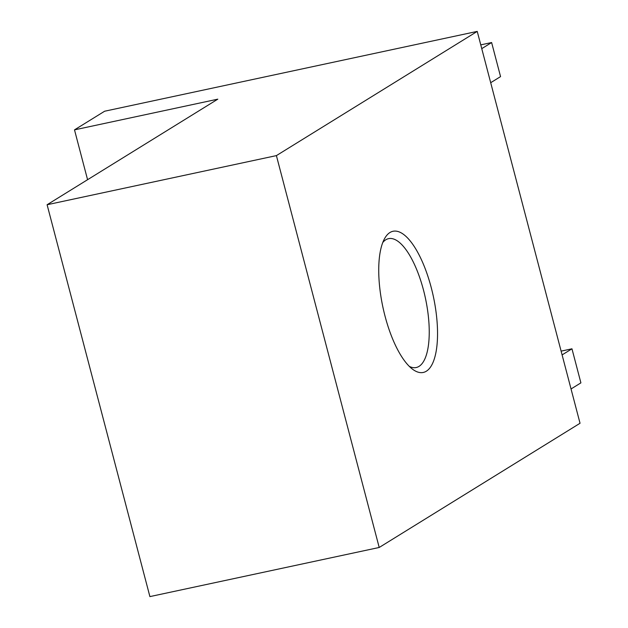 <?xml version="1.0" encoding="UTF-8"?>
<svg xmlns="http://www.w3.org/2000/svg" width="628" height="628" viewBox="0 0 628 628"><rect width="100%" height="100%" fill="white"/><g stroke="black" fill="none" stroke-linecap="round" stroke-linejoin="round"><path stroke-width="0.94" d="M431.232 287.577A72.181 25.779 -102.1 0 1 412.463 369.138A72.181 25.779 -102.1 0 1 385.035 316.143A72.181 25.779 -102.1 0 1 384.517 238.711A72.181 25.779 -102.1 0 1 431.232 287.577M409.315 366.383A65.901 23.542 77.9 0 0 416.207 367.529A65.901 23.542 77.9 0 0 423.484 290.042A65.901 23.542 77.9 0 0 388.591 238.648A65.901 23.542 77.9 0 0 382.774 242.51M379.202 547.475L276.399 155.611L47.1 204.736L149.904 596.6L379.202 547.475L580.037 423.264L477.233 31.4L104.625 111.227L74.497 129.863L87.575 179.702M47.1 204.736L217.806 99.161L74.497 129.863M276.399 155.611L477.233 31.4M481.755 48.646L491.622 42.547L500.555 76.608L490.696 82.708M491.622 42.547L480.765 44.871M562.099 354.906L571.967 348.807L580.9 382.868L571.04 388.968M571.967 348.807L561.11 351.131"/></g></svg>
